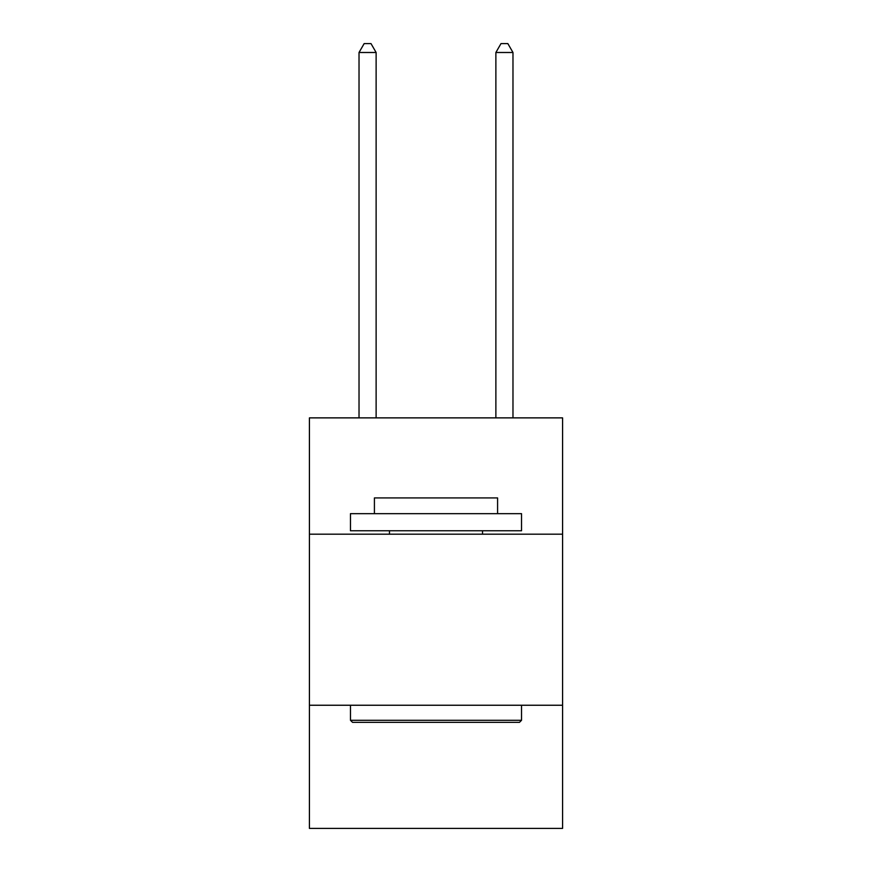 <?xml version="1.0" encoding="UTF-8"?>
<svg xmlns="http://www.w3.org/2000/svg" width="872" height="872" viewBox="0 0 872 872"><rect width="100%" height="100%" fill="white"/><g stroke="black" fill="none" stroke-linecap="round" stroke-linejoin="round"><path stroke-width="1.31" d="M562.582 534.187L562.582 417.873L309.418 417.873L309.418 534.187L562.582 534.187L562.582 828.4L309.418 828.4L309.418 534.187M562.582 705.241L309.418 705.241M352.528 722.343L350.468 720.294L521.532 720.294L519.472 722.343L352.528 722.343M521.532 513.663L521.532 530.765L350.468 530.765L350.468 513.663L521.532 513.663M374.415 513.663L374.415 497.923L497.585 497.923L497.585 513.663M521.532 705.241L521.532 720.294M350.468 705.241L350.468 720.294M482.532 530.765L482.532 534.187M389.468 530.765L389.468 534.187M376.126 417.873L376.126 52.494L359.024 52.494L359.024 417.873M359.024 52.494L364.158 43.6L371.003 43.6L376.126 52.494M512.976 417.873L512.976 52.494L495.874 52.494L495.874 417.873M495.874 52.494L500.997 43.6L507.842 43.6L512.976 52.494"/></g></svg>
